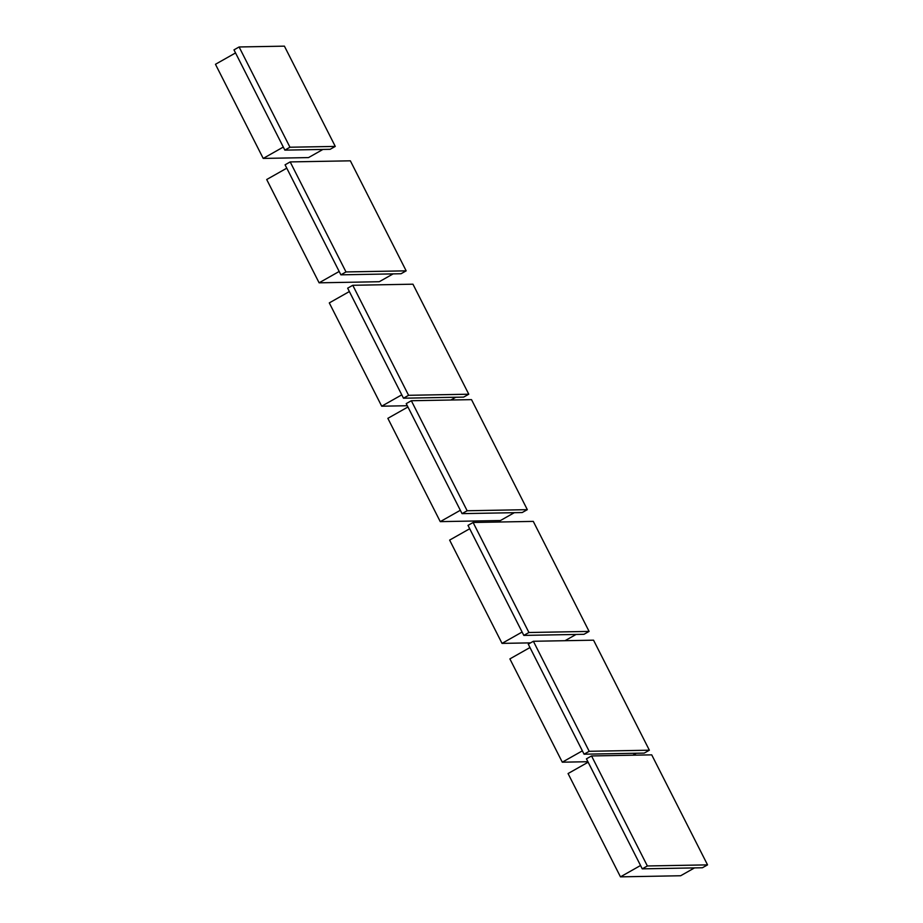 <?xml version="1.0" encoding="UTF-8"?>
<svg xmlns="http://www.w3.org/2000/svg" width="923" height="923" viewBox="0 0 923 923"><rect width="100%" height="100%" fill="white"/><g stroke="black" fill="none" stroke-linecap="round" stroke-linejoin="round"><path stroke-width="1.38" d="M591.551 755.949L586.44 758.833L642.246 868.855L702.426 867.758L707.537 864.874L647.369 865.97L591.551 755.949L651.719 754.852L707.537 864.874M642.246 868.855L647.369 865.97M533.379 641.277L528.268 644.173L584.074 754.195L644.254 753.099L649.365 750.203L589.197 751.299L533.379 641.277L593.547 640.181L649.365 750.203M584.074 754.195L589.197 751.299M473.107 522.487L467.996 525.383L523.814 635.405L583.982 634.309L589.093 631.413L528.925 632.509L473.107 522.487L533.286 521.391L589.093 631.413M523.814 635.405L528.925 632.509M411.335 400.732L406.224 403.616L462.042 513.638L522.21 512.542L527.321 509.658L467.153 510.754L411.335 400.732L471.515 399.636L527.321 509.658M462.042 513.638L467.153 510.754M352.771 285.288L347.659 288.184L403.478 398.205L463.646 397.109L468.769 394.213L408.589 395.309L352.771 285.288L412.95 284.192L468.769 394.213M403.478 398.205L408.589 395.309M290.18 161.917L285.069 164.813L340.887 274.835L401.055 273.739L406.166 270.843L345.998 271.939L290.18 161.917L350.359 160.821L406.166 270.843M340.887 274.835L345.998 271.939M239.103 46.969L233.981 49.865L284.849 150.126L330.157 149.307L335.268 146.411L289.96 147.23L239.103 46.969L284.411 46.15L335.268 146.411M284.849 150.126L289.96 147.23M620.464 876.85L568.06 773.555L588.136 762.202L640.55 865.497L620.464 876.85L680.643 875.754L694.511 867.908M562.292 762.19L509.888 658.895L529.964 647.542L582.378 750.837L562.292 762.19L587.893 761.717M632.901 755.187L636.339 753.249M502.031 643.389L449.628 540.093L469.703 528.741L522.106 632.036L502.031 643.389L530.563 642.87M565.014 640.7L576.079 634.447M440.259 521.633L387.856 418.338L407.931 406.985L460.335 510.281L440.259 521.633L500.428 520.537L514.307 512.692M381.695 406.201L329.292 302.906L349.367 291.553L401.77 394.848L381.695 406.201L407.297 405.728M450.874 400.005L455.743 397.259M319.104 282.819L266.701 179.524L286.776 168.171L339.179 271.466L319.104 282.819L379.272 281.723L393.152 273.877M263.217 158.421L215.463 64.287L235.538 52.934L283.292 147.057L263.217 158.421L308.524 157.591L322.946 149.434"/></g></svg>
